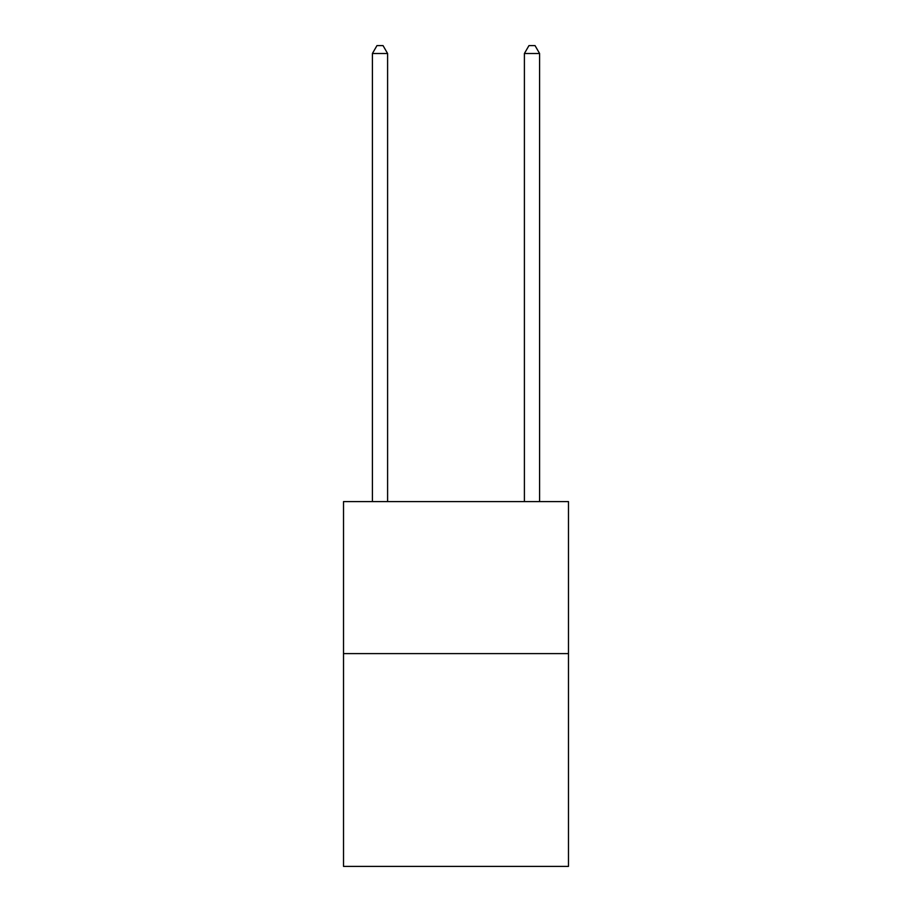 <?xml version="1.0" encoding="UTF-8"?>
<svg xmlns="http://www.w3.org/2000/svg" width="912" height="912" viewBox="0 0 912 912"><rect width="100%" height="100%" fill="white"/><g stroke="black" fill="none" stroke-linecap="round" stroke-linejoin="round"><path stroke-width="1.37" d="M568.484 653.596L568.484 866.4L343.516 866.4L343.516 501.6L568.484 501.6L568.484 653.596L343.516 653.596M387.6 501.6L387.6 53.5L372.404 53.5L372.404 501.6M372.404 53.5L376.964 45.6L383.04 45.6L387.6 53.5M539.596 501.6L539.596 53.5L524.4 53.5L524.4 501.6M524.4 53.5L528.96 45.6L535.036 45.6L539.596 53.5"/></g></svg>
